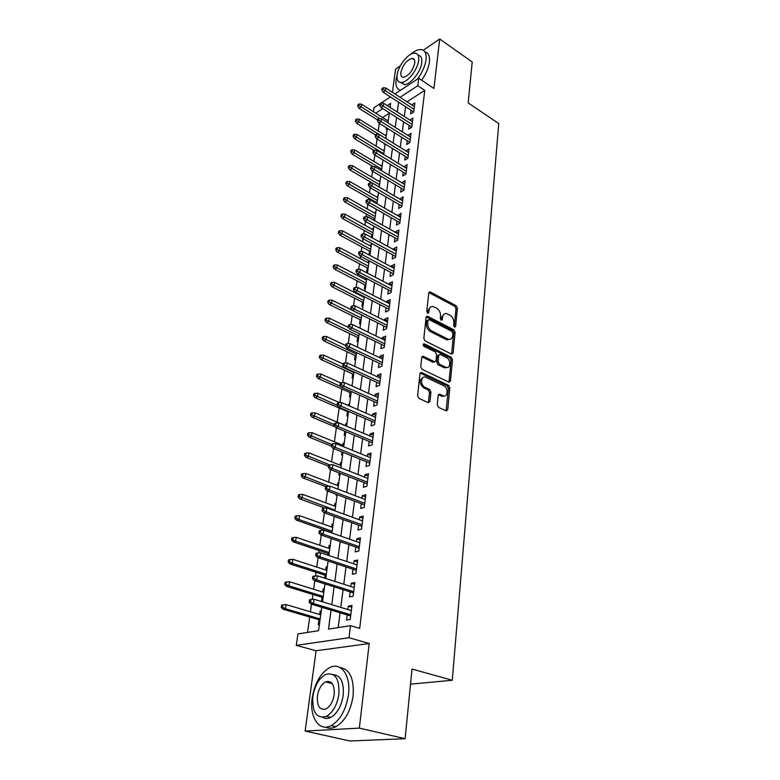 <?xml version="1.0" encoding="UTF-8"?>
<svg xmlns="http://www.w3.org/2000/svg" width="780" height="780" viewBox="0 0 780 780"><rect width="100%" height="100%" fill="white"/><g stroke="black" fill="none" stroke-linecap="round" stroke-linejoin="round"><path stroke-width="1.17" d="M454.535 327.181L455.637 326.488L457.373 308.188L456.134 305.731L430.004 291.856L428.756 292.948L426.748 311.483L427.889 313.336L428.805 312.556L429.068 310.138C429.517 307.447 430.882 306.248 433.183 306.56L436.507 308.129C439.276 309.943 440.632 312.604 440.563 316.134L440.32 318.532L441.207 320.278L442.348 319.585L442.582 317.177C443.02 314.486 444.366 313.297 446.628 313.609L449.875 315.149C452.595 316.924 453.931 319.566 453.882 323.066L453.648 325.455L454.535 327.181M331.412 682.627L330.876 683.221M437.258 404.84L438.565 407.404L446.228 410.904L447.74 409.666L449.816 387.855L448.529 385.33L421.512 372.469L420.01 373.688L417.612 395.801L418.948 398.395L428.405 402.733L429.965 401.485L430.93 392.018L429.624 389.454L425.051 387.309C420.137 385.281 420.654 375.385 425.548 377.149L443.761 385.749C448.549 387.757 448.09 397.585 443.264 395.801L439.696 394.183L438.194 395.411L437.258 404.84M405.113 738.699L350.015 741L305.126 731.065L359.336 728.12L405.113 738.699L412.015 669.065L452.283 680.267L498.752 123.591L468.166 102.882L472.222 61.99L439.706 39L433.933 88.452L418.733 78.254L417.807 85.712L424.778 90.363L359.687 628.387L350.483 625.677L348.982 637.708L296.293 645.362L297.94 633.925L318.562 630.688L321.769 607.279M359.336 728.12L369.203 643.51L348.982 637.708M451.513 354.11L453.122 353.048L455.091 332.27L453.833 329.794L427.44 316.212L426.114 317.343L423.832 338.393L425.129 340.948L451.513 354.11M452.478 359.736L450.46 381.01L448.831 382.132L422.077 369.32L420.761 366.746L421.765 357.464L423.218 356.275L434.606 361.784L436.03 360.594L436.644 354.539L435.357 352.004L424.066 346.418C422.857 345.072 422.877 344.204 424.144 343.805L451.21 357.23L452.478 359.736L451.084 360.272L449.056 381.527L450.46 381.01M439.706 39L423.238 50.242M400.286 65.9L395.596 69.098L392.428 92.332M319.654 614.523L320.122 611.13L321.194 611.452M318.942 619.71L318.26 624.683L319.41 624.497M322.735 592.069L323.173 588.851L324.236 589.183M322.023 597.265L321.438 601.497M325.767 570.014L326.177 566.962L327.229 567.304M325.046 575.211L324.646 578.126M328.741 548.33L329.131 545.444L330.174 545.795M328.019 553.537L327.795 555.184M331.666 527.007L332.036 524.287L333.07 524.657M334.542 506.054L334.893 503.49L335.907 503.86M337.369 485.452L337.701 483.034L338.705 483.415M336.16 494.267L336.014 495.261L337.135 494.939M340.148 465.192L340.46 462.92L341.455 463.31M339.085 472.904L338.803 474.952L339.914 474.601M342.878 445.263L343.171 443.128L344.165 443.537M341.971 451.912L341.552 454.964L342.644 454.603M345.569 425.656L345.842 423.667L346.827 424.076M344.799 431.281L344.243 435.308L345.335 434.928M348.338 405.502L348.475 404.508L349.44 404.937M347.5 411.596L346.895 415.964L347.987 415.565M350.103 392.623L349.508 396.932L350.59 396.523M352.667 373.952L352.082 378.212L353.155 377.773M355.183 355.573L354.607 359.775L355.68 359.327M357.669 337.477L357.103 341.64L358.166 341.172M360.116 319.673L359.551 323.778L360.604 323.3M363.334 296.205L363.236 296.917M362.515 302.133L361.959 306.199L363.012 305.702M365.606 279.649L365.742 278.616L366.659 279.094M364.884 284.866L364.338 288.883L365.381 288.366M367.936 262.645L368.062 261.719L368.969 262.197M367.224 267.862L366.678 271.83L367.721 271.303M370.237 245.905L370.344 245.076L371.241 245.564M369.525 251.111L368.998 254.894M372.499 229.408L372.596 228.686L373.483 229.174M371.787 234.614L371.397 237.412M374.731 213.164L374.81 212.53L375.687 213.028M374.01 218.361L373.766 220.204M376.925 197.155L376.994 196.618L377.871 197.116M376.214 202.342L376.087 203.258M379.09 181.379L380.016 181.438M381.225 165.838L382.122 165.984M383.321 150.511L384.209 150.755M385.398 135.418L386.266 135.739M384.286 143.471L384.189 144.203L384.832 143.812M411.05 110.253L410.582 113.929L413.702 111.959L414.833 102.941L411.752 104.9M409.13 125.385L408.661 129.1L411.801 127.159L412.952 118.014L409.812 120.003M407.189 140.741L406.712 144.495L409.87 142.584L411.031 133.302L407.872 135.359M405.22 156.322L404.742 160.124L407.911 158.243L409.09 148.824L405.902 150.93M403.221 172.136L402.733 175.978L405.931 174.135L407.121 164.57L403.904 166.745M401.193 188.195L400.696 192.075L403.913 190.271L405.122 180.56L401.875 182.793M399.126 204.496L398.629 208.426L401.856 206.651L403.094 196.794L399.808 199.085M397.03 221.042L396.532 225.02L399.779 223.285L401.037 213.281L397.722 215.631M394.904 237.851L394.397 241.868L397.663 240.181L398.941 230.012L395.684 231.728L395.596 232.43M392.75 254.914L392.233 258.989L395.519 257.332L396.815 247.006L393.539 248.684L393.432 249.493M390.556 272.249L390.039 276.364L393.344 274.755L394.651 264.274L391.365 265.902L391.248 266.828M388.333 289.858L387.806 294.021L391.131 292.461L392.457 281.804L389.152 283.394L389.015 284.427M386.071 307.749L385.534 311.961L388.879 310.45L390.234 299.618L386.899 301.168L386.753 302.318M383.77 325.923L383.233 330.194L386.597 328.721L387.972 317.723L384.618 319.225L384.462 320.492M381.43 344.399L380.884 348.719L384.267 347.295L385.671 336.112L382.298 337.565L382.122 338.959M379.06 363.168L378.505 367.546L381.907 366.171L383.331 354.802L379.938 356.206L379.753 357.727M376.642 382.249L376.087 386.675L379.509 385.359L380.952 373.805L377.54 375.16L377.335 376.808M374.195 401.651L373.63 406.136L377.072 404.869L378.534 393.12L375.112 394.427L374.878 396.211M371.699 421.375L371.124 425.909L374.585 424.7L376.077 412.766L372.635 414.005L372.392 415.935M369.164 441.431L368.579 446.023L372.06 444.873L373.581 432.734L370.11 433.914L369.847 435.991M366.581 461.828L365.995 466.489L369.496 465.397L371.046 453.043L367.555 454.165L367.273 456.388M363.958 482.576L363.363 487.295L366.883 486.262L368.462 473.704L364.942 474.767L364.65 477.145M361.286 503.675L360.682 508.462L364.231 507.497L365.83 494.715L362.3 495.719L361.978 498.254M358.576 525.154L357.962 530L361.53 529.103L363.158 516.097L359.599 517.033L359.258 519.733M355.807 547.004L355.192 551.918L358.781 551.099L360.438 537.859L356.86 538.726L356.499 541.593M352.999 569.244L352.365 574.226L355.982 573.475L357.669 560.001L354.071 560.8L353.681 563.842M350.132 591.893L349.498 596.934L353.125 596.261L354.841 582.543L351.224 583.264L350.815 586.492M424.778 90.363L407.004 101.809M405.551 106.694L404.284 116.473M403.582 121.856L402.295 131.849M401.593 137.241L400.276 147.459M399.575 152.861L398.229 163.303M397.527 168.704L396.142 179.38M395.44 184.801L394.036 195.712M393.334 201.133L391.892 212.297M391.19 217.718L389.707 229.135M389.005 234.566L387.494 246.236M386.792 251.677L385.252 263.611M384.55 269.051L382.97 281.258M382.258 286.709L380.65 299.189M379.938 304.639L378.29 317.411M377.588 322.861L375.892 335.927M375.19 341.386L373.464 354.754M372.752 360.204L370.988 373.883M370.276 379.343L368.472 393.344M367.76 398.794L365.908 413.127M365.206 418.577L363.305 433.241M362.602 438.691L360.662 453.706M359.95 459.157L357.971 474.523M357.26 479.973L355.231 495.7M354.52 501.14L352.443 517.257M351.741 522.688L349.606 539.185M348.904 544.615L346.71 561.512M346.018 566.933L343.775 584.24M343.073 589.66L340.782 607.386M340.08 612.788L338.169 627.608M347.217 614.942L346.573 620.061L350.23 619.466L351.975 605.495L348.328 606.138L347.899 609.55M379.285 123.308L378.212 130.962M377.072 139.045L376.077 146.104M374.819 155.025L373.912 161.46M372.528 171.249L371.709 177.05M370.978 182.247L370.88 182.988M370.207 187.726L369.486 192.865M368.755 198.071L368.521 199.709M367.848 204.457L367.224 208.923M366.483 214.13L366.122 216.703M365.45 221.461L364.923 225.215M364.192 230.431L363.694 233.971M363.022 238.729L362.593 241.761M361.852 246.977L361.218 251.501M360.545 256.269L360.223 258.55M359.492 263.776L358.702 269.324M358.03 274.102L357.825 275.613M357.084 280.839L356.158 287.44M355.485 292.217L355.378 292.929M354.647 298.165L353.555 305.848M352.16 315.754L350.922 324.568M349.645 333.625L348.241 343.59M347.081 351.78L345.511 362.934M344.487 370.227L342.742 382.61M341.845 388.966L339.914 402.626M339.154 408.018L337.165 422.126M336.375 427.772L334.396 441.802M333.45 448.481L331.578 461.809M330.486 469.56L328.712 482.157M327.464 491L325.796 502.846M324.382 512.831L322.822 523.887M322.091 529.123L321.925 530.283M321.253 535.06L319.81 545.298M319.069 550.524L318.737 552.913M318.065 557.681L316.738 567.079M315.998 572.306L315.49 575.962M314.818 580.73L313.619 589.241M312.877 594.457L312.175 599.44M311.503 604.198L310.43 611.793M309.699 617L307.525 632.424M389.347 113.188L382.639 117.507M388.44 119.788L387.436 120.529M386.441 127.774L386.236 129.275L387.231 128.651M385.418 135.223L386.422 134.599M383.36 150.238L384.365 149.624M381.274 165.477L382.278 164.873M379.148 180.931L380.162 180.336M376.994 196.618L378.017 196.034M374.81 212.53L375.833 211.965M372.596 228.686L373.63 228.121M370.344 245.076L371.377 244.53M369.125 254.963L370.022 254.494M368.062 261.719L369.106 261.193M365.742 278.616L366.239 278.372M351.185 385.613L352.141 385.242M348.475 404.508L349.557 404.098M345.842 423.667L346.934 423.267M343.171 443.128L344.273 442.757M340.46 462.92L341.562 462.56M337.701 483.034L338.803 482.693M334.893 503.49L336.005 503.168M332.036 524.287L333.157 523.994M329.131 545.444L330.262 545.171M326.177 566.962L327.317 566.709M323.173 588.851L324.314 588.627M320.122 611.13L321.262 610.925M410.524 684.148L452.283 680.267M369.203 643.51L316.105 650.774L305.126 731.065M316.105 650.774L296.293 645.362M373.444 111.706L374.02 107.728L379.88 103.857M331.032 610.067L328.497 629.129L350.483 625.677M398.59 102.199L397.283 111.998M396.562 117.39L395.236 127.413M394.514 132.815L393.149 143.062M392.428 148.473L391.043 158.945M390.322 164.365L388.898 175.071M388.177 180.502L386.714 191.441M385.993 196.882L384.501 208.075M383.779 213.515L382.258 224.962M381.537 230.412L379.977 242.112M379.255 247.572L377.656 259.535M376.935 264.995L375.307 277.241M374.575 282.701L372.908 295.23M372.187 300.7L370.481 313.511M369.749 318.981L368.004 332.095M367.282 337.565L365.498 350.981M364.767 356.46L362.944 370.188M362.212 375.658L360.34 389.707M359.619 395.187L357.698 409.568M356.977 415.038L355.017 429.76M354.286 435.23L352.287 450.304M351.556 455.773L349.508 471.198M348.777 476.668L346.671 492.463M345.95 497.933L343.795 514.108M343.073 519.568L340.87 536.133M340.139 541.593L337.886 558.558M337.155 564.008L334.844 581.392M334.123 586.833L331.753 604.636M417.807 85.712L400.062 97.295M381.206 102.989L390.419 96.915M394.914 93.951L418.733 78.254M390.136 107.425L390.683 103.418L387.309 105.612M382.736 108.605L375.745 113.168M322.51 601.828L324.958 583.928M325.709 578.467L328.097 561.005M328.848 555.535L331.178 538.492M331.919 533.013L334.201 516.37M334.952 510.89L337.174 494.647M337.925 489.157L340.09 473.294M340.84 467.805L342.966 452.312M343.717 446.813L345.784 431.691M346.534 426.192L348.553 411.421M349.303 405.922L351.283 391.492M352.034 385.993L353.964 371.894M354.715 366.395L356.596 352.619M357.347 347.129L359.19 333.665M359.941 328.175L361.744 315.013M362.495 309.523L364.25 296.673M365.001 291.184L366.717 278.616M367.468 273.136L369.145 260.851M369.895 255.372L371.543 243.37M372.284 237.9L373.893 226.161M374.644 220.691L376.214 209.216M376.954 203.755L378.495 192.533M379.236 187.083L380.738 176.105M381.488 170.664L382.951 159.929M383.702 154.489L385.135 143.998M385.876 138.567L387.28 128.3M388.021 122.879L389.395 112.837M387.455 120.412L388.284 120.939M409.822 119.964L412.493 121.68M407.891 135.232L410.582 136.919M405.931 150.716L408.652 152.393M403.942 166.432L406.682 168.1M401.924 182.393L404.693 184.041M399.877 198.588L402.665 200.216M397.79 215.026L400.608 216.645M395.684 231.728L398.522 233.317M393.539 248.684L396.406 250.263M391.365 265.902L394.251 267.462M389.152 283.394L392.067 284.934M386.899 301.168L389.854 302.679M384.618 319.225L387.592 320.707M382.298 337.565L385.3 339.027M379.938 356.206L382.97 357.649M377.54 375.16L380.611 376.574M375.112 394.427L378.202 395.811M372.635 414.005L375.755 415.369M370.11 433.914L373.269 435.25M367.555 454.165L370.744 455.471M364.942 474.767L368.17 476.034M362.3 495.719L365.547 496.948M359.599 517.033L362.885 518.232M356.86 538.726L360.185 539.887M354.071 560.8L357.425 561.922M351.224 583.264L354.617 584.356M348.328 606.138L351.76 607.191M444.044 314.145L441.207 317.772L442.582 317.177M442.348 319.585L441.002 320.151L441.207 317.772M430.531 307.125L427.694 310.742L429.068 310.138M428.805 312.556L427.459 313.141L427.694 310.742M454.262 326.995L456.007 308.773L454.76 306.316L428.844 292.529M451.581 354.139L453.706 332.836L452.449 330.359L426.231 316.856M452.917 333.167L452.029 331.432L429.127 319.644L427.966 320.356L427.694 322.92C427.606 326.518 428.981 329.209 431.808 331.012L448.471 339.349C450.83 339.729 452.234 338.51 452.673 335.712L452.917 333.167M428.113 319.898L426.592 320.941L427.966 320.356M449.728 339.436L446.15 339.553L430.423 331.588C427.596 329.794 426.231 327.103 426.319 323.505L426.592 320.941M448.88 382.161L449.056 381.527M434.47 361.735L432.968 362.232L421.931 356.86M423.169 344.555L449.816 357.767L451.21 357.23M445.507 367.127L446.131 367.37C450.791 368.93 451.064 359.512 446.443 357.494L440.095 354.373L438.711 355.553L438.097 361.608L439.384 364.133L445.507 367.127L444.103 367.653L447.145 367.477M438.935 354.832L437.317 356.099L438.711 355.553M444.103 367.653L437.99 364.679L436.702 362.144L437.317 356.099M451.084 360.272L449.816 357.767M444.356 395.957L441.851 396.308L438.399 394.729M422.965 377.54C419.035 380.143 419.26 383.575 423.637 387.826L425.051 387.309M428.327 402.704L429.526 392.535L428.21 389.961L423.637 387.826M446.111 410.865L448.402 388.362L447.115 385.846L420.196 373.035M359.122 103.964L357.952 104.754L357.718 106.246L358.898 105.456L359.122 103.964L361.559 104.228L361.15 106.909L359.024 108.332L377.598 119.964M358.898 105.456L379.704 118.56M361.559 104.228L388.274 121.056M359.024 108.332L357.718 106.246M383.077 89.222L383.292 87.711L382.054 88.54L381.839 90.051L383.077 89.222L385.369 90.724L385.759 87.994L414.375 106.606M414.034 109.307L385.369 90.724L383.146 92.215L413.692 111.959M381.839 90.051L383.146 92.215M385.759 87.994L383.292 87.711M417.436 79.111C422.253 72.54 425.129 66.066 426.055 59.689C426.66 53.186 424.798 49.793 420.488 49.53C417.466 49.579 414.063 51.256 410.29 54.571M397.04 75.475L396.094 79.823C395.392 85.868 396.893 89.329 400.598 90.207L400.598 90.207M421.668 80.223C426.007 73.973 428.59 67.899 429.419 62C429.985 56.16 428.493 52.806 424.944 51.938M418.09 55.243C420.976 55.624 422.194 58.071 421.756 62.576C420.907 71.74 410.397 84.893 404.313 84.581L400.774 82.514M418.655 60.45C419.104 55.741 417.778 53.293 414.648 53.118C408.505 52.738 398.063 65.852 397.098 75.016C396.572 79.872 397.936 82.378 401.193 82.524C407.277 82.826 417.778 69.625 418.655 60.45M400.861 72.472C400.54 75.592 401.407 77.191 403.494 77.288C408.925 75.611 412.678 70.883 414.755 63.092C415.058 60.031 414.19 58.451 412.171 58.344C406.731 59.982 402.968 64.691 400.861 72.472M348.455 694.756C351.078 675.558 341.084 661.713 329.881 667.524C320.707 672.731 314.808 682.88 312.205 697.954C309.231 716.966 319.137 732.274 331.207 725.634C340.294 720.086 346.047 709.79 348.455 694.756M325.572 727.135C328.76 728.676 332.202 728.53 335.897 726.707C344.994 721.178 350.727 710.921 353.106 695.926C354.208 678.6 349.83 669.123 339.963 667.495M333.284 674.651C340.743 675.431 344.048 682.285 343.219 695.224C341.465 706.046 337.311 713.447 330.759 717.405C327.912 718.789 325.299 718.799 322.91 717.434M338.92 694.151C339.524 678.532 335.078 671.97 325.582 674.466C318.981 678.268 314.75 685.61 312.868 696.481C312.029 712.345 316.553 718.984 326.44 716.401C332.982 712.423 337.145 705.003 338.92 694.151M317.401 696.082C316.885 706.27 319.79 710.541 326.118 708.883C330.34 706.339 333.031 701.571 334.191 694.57C334.601 684.479 331.724 680.248 325.562 681.866C321.321 684.333 318.601 689.072 317.401 696.082M356.84 118.989L355.651 119.779L355.427 121.29L356.606 120.51L356.84 118.989L359.287 119.242L358.878 121.972L356.743 123.367L375.56 134.95M356.606 120.51L379.09 134.453M359.287 119.242L386.236 135.934M356.743 123.367L355.427 121.29M354.52 134.248L353.33 135.018L353.096 136.549L354.286 135.788L354.52 134.248L356.986 134.482L356.577 137.251L354.432 138.626L374.01 150.472M354.286 135.788L383.799 153.767M356.986 134.482L384.169 151.028M354.432 138.626L353.096 136.549M352.17 149.721L350.971 150.482L350.737 152.041L351.926 151.291L352.17 149.721L354.656 149.945L354.237 152.753L352.072 154.108L372.908 166.491M351.926 151.291L381.693 169.124M354.656 149.945L382.073 166.345M352.072 154.108L350.737 152.041M349.781 165.438L348.572 166.179L348.338 167.758L349.537 167.018L349.781 165.438L352.287 165.643L351.858 168.49L349.694 169.816L379.246 187.064M349.537 167.018L379.567 184.704M352.287 165.643L379.948 181.886M349.694 169.816L348.338 167.758M380.913 104.52L381.137 102.98L379.889 103.798L379.675 105.339L380.913 104.52L383.224 106.021L383.614 103.252L412.483 121.719M412.142 124.459L383.224 106.021L380.991 107.494L411.811 127.091M379.675 105.339L380.991 107.494M383.614 103.252L381.137 102.98M378.719 120.052L378.944 118.482L377.695 119.291L377.471 120.851L378.719 120.052L381.049 121.553L381.449 118.745L410.563 137.046M410.221 139.834L381.049 121.553L378.797 122.996L409.89 142.428M377.471 120.851L378.797 122.996M381.449 118.745L378.944 118.482M376.486 135.808L376.711 134.219L375.463 135.018L375.229 136.597L376.486 135.808L378.836 137.319L379.236 134.462L408.623 152.607M408.272 155.434L378.836 137.319L376.574 138.743L407.95 157.999M375.229 136.597L376.574 138.743M379.236 134.462L376.711 134.219M374.224 151.817L374.449 150.199L373.191 150.979L372.967 152.588L374.224 151.817L376.594 153.328L377.003 150.433L406.643 168.402M406.282 171.278L376.594 153.328L374.322 154.723L405.97 173.794M372.967 152.588L374.322 154.723M377.003 150.433L374.449 150.199M347.353 181.379L346.144 182.111L345.901 183.719L347.11 182.988L347.353 181.379L349.889 181.574L349.45 184.47L347.276 185.767L377.081 202.839M347.11 182.988L377.403 200.518M349.889 181.574L377.793 197.652M347.276 185.767L345.901 183.719M371.923 168.061L372.157 166.423L370.89 167.193L370.656 168.831L371.923 168.061L374.312 169.582L374.731 166.637L404.635 184.441M404.274 187.346L374.312 169.582L372.031 170.957L403.962 189.832M370.656 168.831L372.031 170.957M374.731 166.637L372.157 166.423M344.887 197.574L343.678 198.286L343.424 199.914L344.643 199.202L344.887 197.574L347.451 197.74L347.002 200.684L344.809 201.961L374.897 218.849M344.643 199.202L375.209 216.567M347.451 197.74L375.609 213.661M344.809 201.961L343.424 199.914M369.593 184.567L369.827 182.9L368.55 183.651L368.316 185.318L369.593 184.567L372.002 186.089L372.421 183.095L402.607 200.714M402.236 203.668L372.002 186.089L369.7 187.434L401.924 206.115M368.316 185.318L369.7 187.434M372.421 183.095L369.827 182.9M342.391 214.003L341.172 214.705L340.918 216.362L342.137 215.66L342.391 214.003L344.965 214.159L344.516 217.142L342.322 218.4L372.674 235.102M342.137 215.66L372.976 232.849M344.965 214.159L373.386 229.905M342.322 218.4L340.918 216.362M367.224 201.328L367.458 199.641L366.181 200.372L365.937 202.059L367.224 201.328L369.652 202.858L370.071 199.816L400.54 217.24M400.159 220.243L369.652 202.858L367.341 204.175L399.857 222.651M365.937 202.059L367.341 204.175M370.071 199.816L367.458 199.641M339.856 230.695L338.627 231.377L338.374 233.054L339.602 232.372L339.856 230.695L342.459 230.831L342.001 233.864L339.787 235.082L370.412 251.589M339.602 232.372L370.715 249.386M342.459 230.831L371.124 246.392M339.787 235.082L338.374 233.054M364.816 218.351L365.06 216.635L363.763 217.357L363.519 219.073L364.816 218.351L367.263 219.882L367.692 216.801L398.434 234.019M398.053 237.071L367.263 219.882L364.933 221.169L397.761 239.441M363.519 219.073L364.933 221.169M367.692 216.801L365.06 216.635M337.282 247.64L336.043 248.313L335.78 250.019L337.019 249.346L337.282 247.64L339.904 247.767L339.436 250.838L337.214 252.037L368.121 268.34M337.019 249.346L368.423 266.165M339.904 247.767L368.843 263.123M337.214 252.037L335.78 250.019M362.369 235.648L362.612 233.912L361.315 234.614L361.072 236.35L362.369 235.648L364.835 237.188L365.274 234.049L396.308 251.062M395.918 254.163L364.835 237.188L362.495 238.446L395.626 256.483M361.072 236.35L362.495 238.446M365.274 234.049L362.612 233.912M334.659 264.849L333.421 265.502L333.157 267.238L334.396 266.584L334.659 264.849L337.311 264.956L336.833 268.076L334.601 269.246L365.8 285.334M334.396 266.584L366.093 283.208M337.311 264.956L366.512 280.127M334.601 269.246L333.157 267.238M359.882 253.227L360.136 251.452L358.829 252.145L358.576 253.91L359.882 253.227L362.369 254.768L362.817 251.579L394.144 268.378M393.744 271.518L362.369 254.768L360.019 255.996L393.461 273.799M358.576 253.91L360.019 255.996M362.817 251.579L360.136 251.452M331.997 282.331L330.759 282.965L330.486 284.729L331.734 284.096L331.997 282.331L334.669 282.418L334.191 285.597L331.948 286.728L363.441 302.601M331.734 284.096L363.724 300.514M334.669 282.418L364.153 297.385M331.948 286.728L330.486 284.729M357.357 271.089L357.61 269.285L356.294 269.958L356.041 271.752L357.357 271.089L359.863 272.63L360.321 269.392L391.94 285.958M391.54 289.156L359.863 272.63L357.503 273.819L391.258 291.389M356.041 271.752L357.503 273.819M360.321 269.392L357.61 269.285M329.296 300.095L328.048 300.709L327.776 302.503L329.033 301.889L329.296 300.095L331.997 300.163L331.51 303.381L329.248 304.493L361.043 320.122M329.033 301.889L361.315 318.094M331.997 300.163L352.209 310.177M329.248 304.493L327.776 302.503M354.793 289.234L355.046 287.41L353.73 288.054L353.467 289.887L354.793 289.234L357.318 290.784L357.786 287.488L389.707 303.829M389.298 307.067L357.318 290.784L354.939 291.944L389.025 309.25M353.467 289.887L354.939 291.944M357.786 287.488L355.046 287.41M326.557 318.142L325.299 318.737L325.016 320.551L326.284 319.956L326.557 318.142L329.277 318.191L328.78 321.457L326.508 322.53L358.605 337.925M326.284 319.956L358.878 335.946M329.277 318.191L348.514 327.483M326.508 322.53L325.016 320.551M352.18 307.681L352.443 305.828L351.117 306.452L350.854 308.315L352.18 307.681L354.734 309.231L355.202 305.887L387.436 321.974M387.026 325.279L354.734 309.231L352.346 310.362L386.753 327.405M350.854 308.315L352.346 310.362M355.202 305.887L352.443 305.828M323.768 336.473L322.501 337.058L322.218 338.9L323.485 338.325L323.768 336.473L326.508 336.502L326.011 339.827L323.729 340.87L356.128 356.011M323.485 338.325L356.401 354.071M326.508 336.502L345.569 345.481M323.729 340.87L322.218 338.9M349.528 326.44L349.791 324.548L348.455 325.162L348.192 327.044L349.528 326.44L352.102 327.99L352.579 324.587L385.125 340.421M384.706 343.775L352.102 327.99L349.694 329.082L384.452 345.852M348.192 327.044L349.694 329.082M352.579 324.587L349.791 324.548M320.931 355.105L319.663 355.67L319.381 357.542L320.648 356.986L320.931 355.105L323.7 355.115L323.193 358.498L320.902 359.492L353.623 374.38M320.648 356.986L353.876 372.499M323.7 355.115L342.956 363.938M320.902 359.492L319.381 357.542M442.26 396.162L443.401 396.386M346.827 345.501L347.1 343.58L345.755 344.175L345.481 346.096L346.827 345.501L349.43 347.061L349.918 343.6L382.785 359.171M382.356 362.573L349.43 347.061L347.012 348.114L382.102 364.601M345.481 346.096L347.012 348.114M349.918 343.6L347.1 343.58M318.055 374.049L316.777 374.585L316.485 376.496L317.762 375.96L318.055 374.049L320.853 374.029L320.336 377.471L318.026 378.436L351.068 393.052M317.762 375.96L341.152 386.704M320.853 374.029L340.811 382.931M318.026 378.436L316.485 376.496M344.087 364.894L344.36 362.944L343.015 363.509L342.732 365.459L344.087 364.894L346.71 366.454L347.207 362.934L380.396 378.222M379.967 381.683L346.71 366.454L344.273 367.468L379.723 383.653M342.732 365.459L344.273 367.468M347.207 362.934L344.36 362.944M315.13 393.296L313.843 393.812L313.55 395.752L314.837 395.236L315.13 393.296L317.947 393.256L317.421 396.757L315.101 397.683L348.475 412.015M314.837 395.236L337.145 405.259M317.947 393.256L339.583 402.636M315.101 397.683L313.55 395.752M341.299 384.608L341.581 382.619L340.226 383.175L339.944 385.154L341.299 384.608L343.941 386.178L344.448 382.6L377.978 397.595M377.54 401.115L343.941 386.178L341.494 387.153L377.296 403.026M339.944 385.154L341.494 387.153M344.448 382.6L341.581 382.619M312.156 412.873L310.859 413.361L310.557 415.34L311.854 414.843L312.156 412.873L315.003 412.805L314.467 416.364L312.136 417.251L335.283 426.894M311.854 414.843L334.327 424.661M315.003 412.805L346.554 426.065M312.136 417.251L310.557 415.34M338.462 404.664L338.744 402.646L337.379 403.172L337.096 405.19L338.462 404.664L341.133 406.234L341.64 402.597L375.511 417.29M375.063 420.869L341.133 406.234L338.676 407.17L374.839 422.721M337.096 405.19L338.676 407.17M341.64 402.597L338.744 402.646M309.124 432.773L307.827 433.241L307.525 435.25L308.822 434.782L309.124 432.773L312 432.685L311.454 436.303L309.114 437.141L331.285 446.092M308.822 434.782L331.519 444.424M312 432.685L343.873 445.663M309.114 437.141L307.525 435.25M335.575 425.071L335.868 423.014L334.493 423.511L334.201 425.568L335.575 425.071L338.267 426.64L338.793 422.935L373.006 437.317M372.557 440.963L338.267 426.64L335.8 427.528L372.333 442.748M334.201 425.568L335.8 427.528M338.793 422.935L335.868 423.014M306.052 453.005L304.746 453.463L304.434 455.5L305.74 455.052L306.052 453.005L308.948 452.897L308.402 456.573L306.043 457.373L328.439 466.128M305.74 455.052L329.686 464.909M308.948 452.897L341.143 465.582M306.043 457.373L304.434 455.5M332.641 445.828L332.933 443.732L331.558 444.21L331.256 446.306L332.641 445.828L335.361 447.398L335.887 443.635L370.461 457.685M370.003 461.389L335.361 447.398L332.875 448.247L369.779 463.115M331.256 446.306L332.875 448.247M335.887 443.635L332.933 443.732M302.913 473.596L301.606 474.016L301.285 476.092L302.601 475.673L302.913 473.596L305.848 473.46L305.282 477.194L302.923 477.955L325.865 486.603M302.601 475.673L329.033 486.174M305.848 473.46L338.374 485.833M302.923 477.955L301.285 476.092M329.648 466.957L329.95 464.822L328.565 465.27L328.263 467.395L329.648 466.957L332.397 468.526L332.933 464.695L367.868 478.403M367.399 482.177L332.397 468.526L329.891 469.326L367.195 483.834M328.263 467.395L329.891 469.326M332.933 464.695L329.95 464.822M299.735 494.53L298.418 494.93L298.096 497.045L299.413 496.645L299.735 494.53L302.698 494.374L302.123 498.176L299.744 498.888L324.977 508.063M299.413 496.645L335.049 510.178M302.698 494.374L335.556 506.434M299.744 498.888L298.096 497.045M326.606 488.456L326.918 486.281L325.523 486.71L325.211 488.875L326.606 488.456L329.384 490.025L329.93 486.125L365.235 499.483M364.757 503.315L329.384 490.025L326.869 490.776L364.552 504.904M325.211 488.875L326.869 490.776M329.93 486.125L326.918 486.281M296.498 515.833L295.171 516.214L294.84 518.359L296.166 517.988L296.498 515.833L299.481 515.648L298.906 519.519L296.507 520.182L331.978 532.584M296.166 517.988L298.906 519.519L332.173 531.18M299.481 515.648L332.699 527.377M296.507 520.182L294.84 518.359M323.515 510.334L323.827 508.131L322.423 508.521L322.111 510.725L323.515 510.334L326.313 511.914L326.869 507.946L362.554 520.933M362.066 524.833L326.313 511.914L323.778 512.616L361.871 526.344M322.111 510.725L323.778 512.616M326.869 507.946L323.827 508.131M293.202 537.517L291.866 537.859L291.535 540.043L292.861 539.701L293.202 537.517L296.215 537.303L295.63 541.232L293.221 541.846L329.072 553.888M292.861 539.701L295.63 541.232L329.248 552.552M296.215 537.303L329.784 548.681M293.221 541.846L291.535 540.043M320.365 532.613L320.677 530.371L319.264 530.731L318.952 532.974L320.365 532.613L323.193 534.193L323.758 530.156L359.824 542.753M359.327 546.721L323.193 534.193L320.639 534.846L359.141 548.164M318.952 532.974L320.639 534.846M323.758 530.156L320.677 530.371M289.838 559.572L288.502 559.894L288.161 562.117L289.507 561.805L289.838 559.572L292.9 559.328L292.295 563.335L289.877 563.901L326.108 575.552M289.507 561.805L292.295 563.335L326.274 574.294M292.9 559.328L326.82 570.356M289.877 563.901L288.161 562.117M317.158 555.301L317.479 553.01L316.056 553.351L315.734 555.633L317.158 555.301L320.005 556.881L320.58 552.767L357.045 564.964M356.538 569.01L320.005 556.881L317.45 557.476L356.372 570.365M315.734 555.633L317.45 557.476M320.58 552.767L317.479 553.01M286.426 582.026L285.08 582.319L284.739 584.581L286.084 584.298L286.426 582.026L289.517 581.753L288.892 585.838L286.465 586.346L323.086 597.597M286.084 584.298L288.892 585.838L323.252 596.417M289.517 581.753L323.798 592.4M286.465 586.346L284.739 584.581M313.882 578.399L314.213 576.069L312.79 576.381L312.458 578.701L313.882 578.399L316.768 579.989L317.353 575.796L354.218 587.584M353.701 591.688L316.768 579.989L314.194 580.525L353.545 592.966M312.458 578.701L314.194 580.525M317.353 575.796L314.213 576.069M282.955 604.89L281.599 605.143L281.248 607.454L282.604 607.201L282.955 604.89L286.065 604.588L285.441 608.731L283.003 609.19L320.024 620.022M282.604 607.201L285.441 608.731L320.171 618.92M286.065 604.588L320.726 614.845M283.003 609.19L281.248 607.454M310.557 601.936L310.889 599.567L309.455 599.84L309.124 602.209L310.557 601.936L313.462 603.525L314.067 599.255L351.331 610.603M350.815 614.786L313.462 603.525L310.879 604.003L350.659 615.976M309.124 602.209L310.879 604.003M314.067 599.255L310.889 599.567M454.301 327.034L455.637 326.488M429.029 292.617L430.394 292.003M454.76 306.316L456.134 305.731M456.007 308.773L457.373 308.188M426.406 316.933L427.772 316.339M452.449 330.359L453.833 329.794M453.706 332.836L455.091 332.27M451.727 353.594L453.122 353.048M426.319 323.505L427.694 322.92M430.423 331.588L431.808 331.012M446.15 339.553L447.535 338.998M422.077 356.918L423.472 356.363M432.968 362.232L434.363 361.686M423.218 344.341L424.34 343.882M436.702 362.144L438.097 361.608M437.99 364.679L439.384 364.133M438.457 394.758L439.871 394.251M441.382 396.123L442.796 395.626M428.21 389.961L429.624 389.454M429.526 392.535L430.93 392.018M428.542 401.983L429.965 401.485M420.322 373.094L421.726 372.557M447.115 385.846L448.529 385.33M448.402 388.362L449.816 387.855M446.316 410.144L447.74 409.666M428.941 292.334L430.004 291.856M426.309 316.7L427.44 316.212M447.086 339.914L448.471 339.349M421.99 356.762L423.218 356.275M433.212 362.32L434.606 361.784M423.306 344.146L424.144 343.805M444.727 367.897L446.131 367.37M438.457 394.622L439.696 394.183M441.851 396.308L443.264 395.801M420.244 372.957L421.512 372.469M414.492 59.923L412.171 58.344M404.313 84.581L401.193 82.524M332.241 683.563L325.562 681.866M330.759 717.405L326.44 716.401M331.207 725.634L335.897 726.707"/></g></svg>
